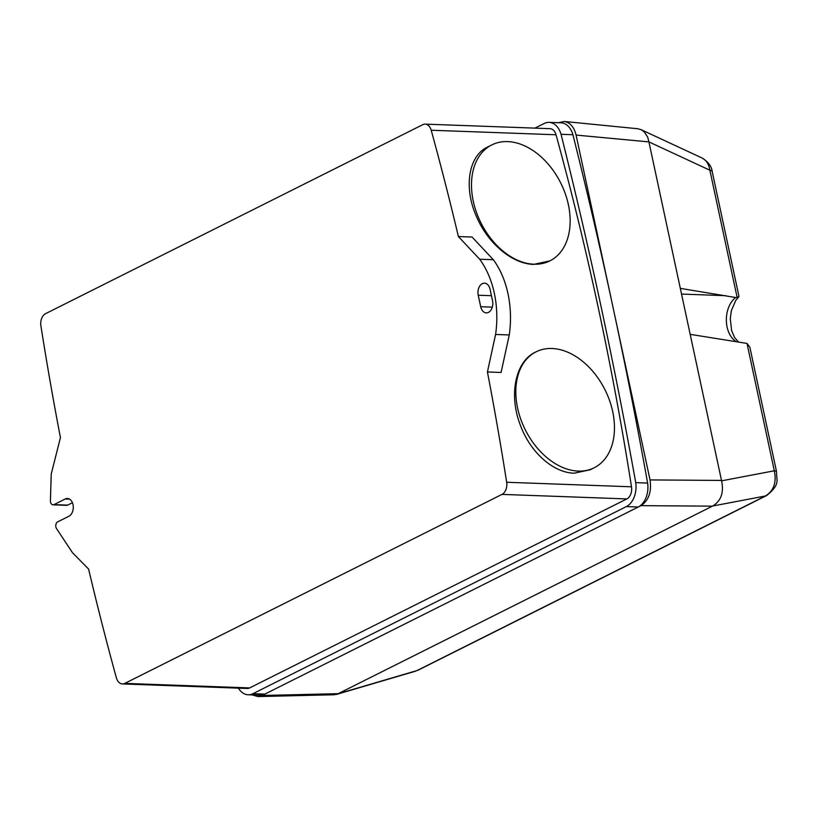 <?xml version="1.0" encoding="UTF-8"?>
<svg xmlns="http://www.w3.org/2000/svg" width="818" height="818" viewBox="0 0 818 818"><rect width="100%" height="100%" fill="white"/><g stroke="black" fill="none" stroke-linecap="round" stroke-linejoin="round"><path stroke-width="1.23" d="M578.285 471.096A64.847 44.601 63.4 0 0 594.185 467.773A64.847 44.601 63.4 0 0 605.013 389.818A64.847 44.601 63.4 0 0 536.087 351.822A64.847 44.601 63.4 0 0 520.708 419.072A64.847 44.601 63.4 0 0 578.285 471.096M594.185 467.773L590.177 469.788L574.083 473.203C552.968 472.671 529.849 451.986 520.064 424.368C508.735 394.797 515.33 361.28 535.647 352.047L536.087 351.822M533.97 264.214A64.847 44.601 63.4 0 0 549.87 260.891A64.847 44.601 63.4 0 0 560.698 182.935A64.847 44.601 63.4 0 0 491.771 144.929A64.847 44.601 63.4 0 0 476.393 212.189A64.847 44.601 63.4 0 0 533.97 264.214M549.87 260.891L533.571 264.408C512.487 263.877 488.141 243.795 476.689 217.005C463.561 188.304 468.08 155.88 487.763 146.943L491.771 144.929M712.181 171.473A12.158 3.108 167.9 0 0 709.871 170.226L737.171 297.588L738.951 296.31L712.181 171.473C711.619 166.391 708.245 161.892 702.048 157.997L702.059 157.997C706.302 160.144 708.899 164.213 709.871 170.226L648.93 141.903L647.703 137.179L644.206 131.81L641.107 129.673L637.795 128.743L564.267 121.473C570.126 122.465 574.072 126.995 576.097 135.082L648.93 141.903M712.734 506.015L765.454 495.974L417.016 670.566L337.946 693.807L712.734 506.015C721.087 500.902 724.042 492.508 721.588 480.831L774.309 470.79C776.732 482.446 773.777 490.841 765.454 495.974A12.158 8.364 63.4 0 0 766.64 495.534C780.996 483.98 776.159 480.217 776.619 472.037L749.861 347.21L746.998 343.427L774.309 470.79A12.158 3.108 -12.1 0 1 776.619 472.037A12.158 3.108 -12.1 0 1 776.63 472.068M418.192 670.126L417.016 670.566A12.158 8.364 63.4 0 0 418.192 670.126L766.64 495.534A12.158 8.364 63.4 0 0 766.763 495.473M721.588 480.831L690.177 334.347L746.998 343.427M737.171 297.588L735.709 297.527A24.315 16.524 -87.9 0 0 726.353 320.451A24.315 16.524 -87.9 0 0 736.507 341.801M337.946 693.807L334.378 694.758L257.864 696.568L252.21 694.911M690.177 334.347L649.001 142.301M680.32 288.376L735.709 297.527M558.479 122.71L564.267 121.473M721.486 480.432L650.024 479.921L576.097 135.082M650.024 479.921C651.721 491.925 648.705 500.504 640.985 505.647L638.245 507.017A20.266 13.773 -87.9 0 0 647.621 483.07A3962.259 2692.12 -87.9 0 0 613.06 307.507A3962.259 2692.12 -87.9 0 0 572.937 134.725A20.266 13.773 -87.9 0 0 560.954 122.802L549.072 122.373A20.266 13.773 -87.9 0 0 544.226 123.467L534.941 128.119M238.427 688.153A20.266 13.773 -87.9 0 0 248.151 694.768L260.032 695.198A20.266 13.773 -87.9 0 0 264.879 694.104L257.864 696.568M248.151 694.768A20.266 13.773 -87.9 0 0 252.987 693.674L264.879 694.104L638.245 507.017L626.363 506.587A20.266 13.773 -87.9 0 0 635.729 482.64A3962.259 2692.12 -87.9 0 0 561.046 134.295A20.266 13.773 -87.9 0 0 549.072 122.373M72.485 552.702L56.503 528.561A4.059 2.751 92.1 0 1 57.679 521.864L68.947 516.219A9.121 6.196 -87.9 0 0 73.252 506.199A9.121 6.196 -87.9 0 0 67.434 498.479A9.121 6.196 -87.9 0 0 65.256 498.98L53.988 504.624A4.049 2.751 92.1 0 1 53.017 504.839A4.049 2.751 92.1 0 1 50.409 500.718L51.227 474.031L60.44 437.589A2423.397 1646.552 92.1 0 1 40.9 325.799A10.133 6.881 92.1 0 1 45.563 313.672L422.753 124.684A10.133 6.881 92.1 0 1 425.176 124.132A10.133 6.881 92.1 0 1 431.209 130.236A2419.327 1643.791 92.1 0 1 458.397 236.545L472.068 237.046L493.346 259.725A81.299 55.235 -87.9 0 1 509.256 334.951L495.585 334.46L487.426 371.965A2419.327 1643.791 92.1 0 1 506.669 482.262A10.133 6.881 92.1 0 1 502.017 494.389L124.817 683.388A10.133 6.881 92.1 0 1 122.403 683.94A10.133 6.881 92.1 0 1 116.371 677.836A2423.397 1646.552 92.1 0 1 88.61 569.093L72.485 552.702M53.017 504.839L66.687 505.34A4.049 2.751 -87.9 0 0 67.659 505.115L72.434 502.722M478.233 295.226A9.121 6.196 92.1 0 1 484.481 283.151A9.121 6.196 92.1 0 1 490.074 289.296L492.538 300.789A9.121 6.196 92.1 0 1 486.281 312.875A9.121 6.196 92.1 0 1 480.698 306.719L478.233 295.226L491.444 295.707M458.397 236.545L479.675 259.224L493.346 259.725M479.675 259.224A81.299 55.235 92.1 0 1 495.585 334.46M487.426 371.965L501.097 372.466L509.256 334.951M252.987 693.674L626.363 506.587M122.403 683.94L247.22 688.47A10.133 6.881 -87.9 0 0 249.643 687.928L626.833 498.929A10.133 6.881 -87.9 0 0 631.496 486.802A2419.327 1643.791 -87.9 0 0 556.025 134.766A10.133 6.881 -87.9 0 0 549.993 128.671L425.176 124.132M561.046 134.295L572.937 134.725M635.729 482.64L647.621 483.07M640.985 505.647L712.437 506.158M338.202 693.674L262.138 695.474M681.537 294.071L725.73 295.687M53.988 504.624L67.659 505.115M65.256 498.98L69.571 499.133M480.698 306.719L492.303 307.149M506.669 482.262L631.496 486.802M502.017 494.389L626.833 498.929M431.209 130.236L556.025 134.766M124.817 683.388L249.643 687.928M738.623 342.118L734.523 337.445L731.599 330.472L730.269 318.519L731.374 310.554L735.852 300.247L738.674 297.057M415.462 671.21L336.382 694.451M702.059 157.997L641.107 129.673"/></g></svg>
